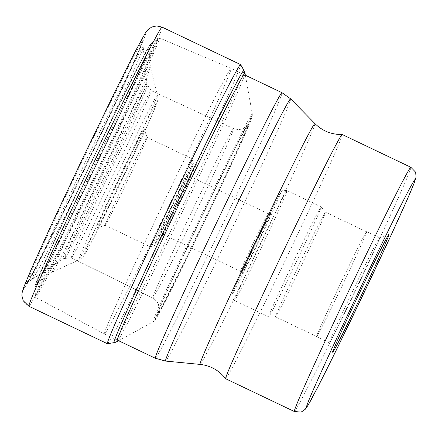 <?xml version="1.0" encoding="UTF-8"?>
<svg xmlns="http://www.w3.org/2000/svg" width="438" height="438" viewBox="0 0 438 438"><rect width="100%" height="100%" fill="white"/><g stroke="black" fill="none" stroke-linecap="round" stroke-linejoin="round"><path stroke-width="0.33" stroke-dasharray="2.19 1.64" d="M118.621 340.726L153.147 321.755A4.73 4.725 -91.1 0 0 155.134 319.647L158.102 313.427C156.207 314.654 176.733 269.167 201.037 218.283C225.274 167.404 248.16 121.868 248.904 123.051C250.799 121.819 230.273 167.311 205.969 218.19C181.732 269.069 158.846 314.604 158.102 313.427A11.629 11.629 -91.1 0 0 152.752 297.988L71.367 257.812L64.84 258.442A4.807 4.807 -91.1 0 0 62.667 259.208L27.506 282.417A4.796 4.796 -91.1 0 0 25.88 284.317L23.165 290.011A12.176 12.171 -91.1 0 0 28.908 306.244L107.409 343.704A154.636 3.236 115.5 0 0 176.897 205.537A154.636 3.236 115.5 0 0 240.61 64.621M71.345 257.807A92.637 1.938 -64.5 0 0 71.367 257.812A92.637 1.938 115.5 0 0 112.993 175.041A92.637 1.938 115.5 0 0 151.159 90.622A92.637 1.938 115.5 0 0 151.143 90.6A92.637 1.938 115.5 0 0 151.121 90.6A92.637 1.938 -64.5 0 0 109.286 173.798A92.637 1.938 -64.5 0 0 71.345 257.807L152.731 297.982A93.836 1.966 -64.5 0 1 191.165 212.879A93.836 1.966 -64.5 0 1 233.542 128.602A93.836 1.966 -64.5 0 1 233.564 128.608A93.836 1.966 -64.5 0 1 195.14 213.684A93.836 1.966 -64.5 0 1 152.752 297.988A93.836 1.966 -64.5 0 1 152.731 297.982L158.03 303.326L159.136 307.438L158.863 310.772C158.956 309.693 164.058 297.988 174.171 275.65L202.761 214.669L234.954 148.8L247.366 125.334C247.005 125.005 247.152 128.35 238.628 129.67L233.564 128.608L151.143 90.6M32.582 278.951A128.422 2.688 115.5 0 0 32.669 278.918A128.422 2.688 115.5 0 0 32.675 278.913A128.422 2.688 115.5 0 0 90.294 164.206A128.422 2.688 115.5 0 0 143.226 47.266A128.422 2.688 115.5 0 0 143.226 47.26A128.422 2.688 115.5 0 0 143.149 47.145A128.422 2.688 -64.5 0 0 84.857 163.106A128.422 2.688 -64.5 0 0 32.582 278.951M171.22 201.124A147.102 3.082 -64.5 0 1 104.419 333.948L104.419 333.948A147.102 3.082 -64.5 0 1 164.332 201.25A147.102 3.082 -64.5 0 1 231.133 68.427A147.102 3.082 -64.5 0 1 231.138 68.427A147.102 3.082 -64.5 0 1 171.22 201.124M342.209 134.51A135.304 2.836 -64.5 0 1 287.104 256.564A135.304 2.836 -64.5 0 1 225.658 378.733M353.077 290.295A58.199 1.221 -64.5 0 1 379.478 237.746A58.199 1.221 -64.5 0 1 379.505 237.746A58.199 1.221 -64.5 0 1 355.798 290.246A58.199 1.221 -64.5 0 1 329.371 342.795A58.199 1.221 -64.5 0 1 329.354 342.773A58.199 1.221 -64.5 0 1 353.077 290.295M340.249 284.174A58.199 1.221 115.5 0 0 316.543 336.674A58.199 1.221 115.5 0 0 342.976 284.125A58.199 1.221 115.5 0 0 366.677 231.625A58.199 1.221 115.5 0 0 340.249 284.174A57.986 1.215 -64.5 0 1 366.59 231.817A57.986 1.215 -64.5 0 1 342.97 284.125A57.986 1.215 -64.5 0 1 316.636 336.483A57.986 1.215 -64.5 0 1 340.255 284.174M301.875 264.508A57.986 1.215 115.5 0 0 325.5 212.211A57.986 1.215 115.5 0 0 325.494 212.2A57.986 1.215 115.5 0 0 299.159 264.563A57.986 1.215 115.5 0 0 275.54 316.871A57.986 1.215 115.5 0 0 275.551 316.871A57.986 1.215 115.5 0 0 301.875 264.508M296.345 261.836A60.877 1.276 -64.5 0 1 268.713 316.811A60.877 1.276 -64.5 0 1 268.697 316.811A60.877 1.276 -64.5 0 1 293.493 261.891A60.877 1.276 -64.5 0 1 321.142 206.922A60.877 1.276 -64.5 0 1 321.153 206.928A60.877 1.276 -64.5 0 1 296.345 261.836M177.565 205.488A31.963 0.668 115.5 0 0 190.596 176.667A31.963 0.668 115.5 0 0 190.585 176.656A31.963 0.668 115.5 0 0 176.071 205.515A31.963 0.668 115.5 0 0 163.051 234.346A31.963 0.668 115.5 0 0 163.067 234.346A31.963 0.668 115.5 0 0 177.565 205.488M173.251 204.207A35.007 0.734 115.5 0 0 159.01 235.781A35.007 0.734 115.5 0 0 174.893 204.174A35.007 0.734 115.5 0 0 189.161 172.61A35.007 0.734 115.5 0 0 173.251 204.207M127.239 181.277A48.706 1.018 115.5 0 0 147.091 137.362A48.706 1.018 115.5 0 0 147.08 137.34A48.706 1.018 115.5 0 0 124.961 181.316A48.706 1.018 115.5 0 0 105.125 225.252A48.706 1.018 115.5 0 0 105.147 225.252A48.706 1.018 115.5 0 0 127.239 181.277M119.328 178.699A54.794 1.15 115.5 0 0 97.033 228.121A54.794 1.15 115.5 0 0 121.89 178.649A54.794 1.15 115.5 0 0 144.222 129.248A54.794 1.15 115.5 0 0 119.328 178.699M52.522 272.014L78.725 259.986C81.233 258.705 83.045 257.122 84.162 255.244C85.706 252.978 87.709 249.353 93.984 237.078L122.569 178.638A83.653 1.752 -64.5 0 1 84.594 254.177A83.653 1.752 -64.5 0 1 118.649 178.709A83.653 1.752 -64.5 0 1 156.618 103.176A83.653 1.752 -64.5 0 1 122.563 178.638C135.572 151.34 145.46 129.971 152.238 114.537L157.45 101.315C157.976 100.039 157.987 97.92 157.477 94.969A91.454 1.916 -64.5 0 1 120.198 177.417A91.454 1.916 -64.5 0 1 78.725 259.986A91.454 1.916 -64.5 0 1 115.917 177.499A91.454 1.916 -64.5 0 1 157.477 94.969L150.349 67.036A113.601 2.382 -64.5 0 0 98.725 169.55A113.601 2.382 115.5 0 0 52.522 272.014A113.601 2.382 115.5 0 0 52.565 271.993A113.601 2.382 115.5 0 0 104.041 169.451A113.601 2.382 -64.5 0 0 150.354 67.085L148.947 48.404A129.862 2.721 115.5 0 0 89.987 165.411A129.862 2.721 115.5 0 0 89.921 165.537A129.862 2.721 115.5 0 0 37.159 282.647A129.862 2.721 115.5 0 0 95.944 165.553A129.862 2.721 115.5 0 0 96.004 165.427A129.862 2.721 115.5 0 0 148.947 48.404L148.947 48.333C149.533 49.916 124.567 105.383 95.873 165.356A130.469 2.732 115.5 0 0 148.98 47.66A130.469 2.732 115.5 0 0 89.763 165.471A130.469 2.732 115.5 0 0 36.655 283.162A130.469 2.732 115.5 0 0 95.873 165.356C66.921 226.254 38.714 282.176 37.104 282.691L52.565 271.993M145.816 32.866A142.459 2.984 -64.5 0 1 87.824 161.376A142.459 2.984 -64.5 0 1 23.165 290.011A142.459 2.984 -64.5 0 1 81.156 161.502A142.459 2.984 -64.5 0 1 145.816 32.866M143.1 38.566A136.147 2.852 115.5 0 0 81.304 161.496A136.147 2.852 115.5 0 0 25.88 284.317A136.147 2.852 115.5 0 0 87.677 161.381A136.147 2.852 115.5 0 0 143.1 38.566M162.076 27.129A154.636 3.236 -64.5 0 1 98.747 167.349A154.636 3.236 -64.5 0 1 28.908 306.244A154.636 3.236 -64.5 0 1 28.875 306.239M114.017 342.658A150.853 3.159 115.5 0 0 181.792 207.875A150.853 3.159 115.5 0 0 243.944 70.408M245.028 73.37A148.69 3.115 -64.5 0 1 183.741 208.806A148.69 3.115 -64.5 0 1 117.001 341.635M153.147 321.755A115.117 2.409 115.5 0 0 153.201 321.733A115.117 2.409 115.5 0 0 204.874 218.891A115.117 2.409 115.5 0 0 252.326 114.033A115.117 2.409 115.5 0 0 252.261 113.957A115.117 2.409 115.5 0 0 200.007 217.905A115.117 2.409 115.5 0 0 153.147 321.755M155.134 319.647A112.358 2.354 115.5 0 0 206.134 218.19A112.358 2.354 115.5 0 0 251.872 116.831A112.358 2.354 115.5 0 0 200.872 218.283A112.358 2.354 115.5 0 0 155.134 319.647M71.367 257.812L64.846 258.442A96.01 2.009 115.5 0 0 64.846 258.442A96.01 2.009 115.5 0 0 107.989 172.654A96.01 2.009 115.5 0 0 147.546 85.153A96.01 2.009 115.5 0 0 147.507 85.131A96.01 2.009 115.5 0 0 103.926 171.827A96.01 2.009 115.5 0 0 64.84 258.442L62.733 259.181A97.641 2.042 -64.5 0 1 62.667 259.208A97.641 2.042 -64.5 0 1 102.415 171.127A97.641 2.042 -64.5 0 1 146.73 82.957A97.641 2.042 -64.5 0 1 146.79 83.045A97.641 2.042 -64.5 0 1 106.543 171.964A97.641 2.042 -64.5 0 1 62.733 259.181L32.669 278.918M27.506 282.417A133.732 2.803 115.5 0 0 27.605 282.379A133.732 2.803 115.5 0 0 87.605 162.925A133.732 2.803 115.5 0 0 142.733 41.145A133.732 2.803 115.5 0 0 142.646 41.019A133.732 2.803 115.5 0 0 81.944 161.775A133.732 2.803 115.5 0 0 27.506 282.417M155.309 358.235A147.102 3.082 115.5 0 0 222.11 225.411A147.102 3.082 115.5 0 0 282.028 92.714M290.646 98.868A145.268 3.044 -64.5 0 1 231.461 229.895A145.268 3.044 -64.5 0 1 165.515 361.065M200.046 364.394A133.398 2.792 115.5 0 0 260.605 243.939A133.398 2.792 115.5 0 0 314.955 123.615M294.32 411.501A135.304 2.836 115.5 0 0 355.705 289.452A135.304 2.836 115.5 0 0 355.765 289.332A135.304 2.836 115.5 0 0 410.877 167.283M262.291 245.587A60.877 1.276 115.5 0 0 262.329 245.499A60.877 1.276 115.5 0 0 287.087 190.667A60.877 1.276 115.5 0 0 259.438 245.636A60.877 1.276 115.5 0 0 259.4 245.723A60.877 1.276 115.5 0 0 234.642 300.556A60.877 1.276 115.5 0 0 262.291 245.587M321.142 206.922L287.087 190.667C281.47 189.791 282.921 191.127 281.678 191.455C280.862 192.255 280.884 191.871 277.117 198.923L255.157 243.539A56.009 1.172 115.5 0 0 232.359 294.062A56.009 1.172 115.5 0 0 257.779 243.49A56.009 1.172 115.5 0 0 280.577 192.966A56.009 1.172 115.5 0 0 255.157 243.539L234.801 287.602C231.675 294.982 231.965 294.719 231.85 295.858C232.375 297.03 230.426 296.745 234.642 300.556L268.697 316.811M163.051 234.346L240.506 271.308C241.979 273.334 242.417 274.199 241.831 273.909C241.447 274.254 248.039 259.411 255.666 243.528A34.399 0.723 115.5 0 0 241.661 274.56A34.399 0.723 115.5 0 0 257.232 243.588A34.399 0.723 -64.5 0 0 257.276 243.501A34.399 0.723 -64.5 0 0 271.275 212.468A34.399 0.723 -64.5 0 0 255.704 243.44A34.399 0.723 -64.5 0 0 255.666 243.528L270.892 213.016C271.067 213.487 270.115 213.689 268.04 213.618A31.963 0.668 -64.5 0 1 255.02 242.449A31.963 0.668 -64.5 0 1 254.982 242.532A31.963 0.668 -64.5 0 1 240.506 271.308A31.963 0.668 -64.5 0 1 253.525 242.482A31.963 0.668 -64.5 0 1 253.564 242.4A31.963 0.668 -64.5 0 1 268.04 213.618L190.585 176.656M172.95 204.294A46.269 0.969 -64.5 0 1 172.988 204.212A46.269 0.969 115.5 0 1 193.99 162.432A46.269 0.969 115.5 0 1 175.195 204.086A46.269 0.969 -64.5 0 1 175.156 204.174A46.269 0.969 -64.5 0 1 154.154 245.948A46.269 0.969 -64.5 0 1 172.95 204.294M170.694 203.254A48.706 1.018 -64.5 0 1 170.732 203.161A48.706 1.018 -64.5 0 1 192.851 159.186A48.706 1.018 -64.5 0 1 173.059 203.035A48.706 1.018 -64.5 0 1 173.015 203.123A48.706 1.018 -64.5 0 1 150.896 247.098A48.706 1.018 -64.5 0 1 170.694 203.254M117.165 340.03L104.419 333.948L35.631 297.369L34.925 296.126L34.876 286.819C34.29 284.076 59.831 228.138 89.681 165.471A134.121 2.809 -64.5 0 1 150.557 44.364A134.121 2.809 -64.5 0 1 95.96 165.356A134.121 2.809 -64.5 0 1 35.084 286.463A134.121 2.809 -64.5 0 1 89.681 165.471C116.289 109.631 142.361 57.258 148.772 46.795L150.76 44.008A134.652 2.82 -64.5 0 1 96.081 165.405A134.652 2.82 -64.5 0 1 96.042 165.487A134.652 2.82 -64.5 0 1 34.876 286.819A134.652 2.82 -64.5 0 1 89.774 165.526A134.652 2.82 -64.5 0 1 89.812 165.444A134.652 2.82 -64.5 0 1 150.76 44.008L158.025 38.194A143.034 2.995 115.5 0 0 93.283 167.196A143.034 2.995 115.5 0 0 93.245 167.278A143.034 2.995 115.5 0 0 34.925 296.126A143.034 2.995 115.5 0 0 99.902 167.234A143.034 2.995 115.5 0 0 99.941 167.152A143.034 2.995 115.5 0 0 158.025 38.194L159.432 37.958A143.719 3.011 -64.5 0 1 100.899 167.601A143.719 3.011 -64.5 0 1 100.86 167.683A143.719 3.011 -64.5 0 1 35.631 297.369A143.719 3.011 -64.5 0 1 94.17 167.727A143.719 3.011 -64.5 0 1 94.208 167.644A143.719 3.011 -64.5 0 1 159.432 37.958L231.133 68.427L245.285 75.177M118.643 340.737L153.201 321.733L155.523 319.411L165.969 300.156L182.641 266.775C205.132 221.042 235.168 157.132 246.424 131.061C251.078 120.236 251.877 117.899 252.217 116.42L252.326 114.033L245.357 75.216M151.159 90.622L147.546 85.153L146.79 83.045L143.226 47.26M143.226 47.266L142.766 40.208L138.78 50.452L126.878 77.4C112.314 109.599 88.887 159.29 68.443 201.349L45.273 248.341L32.023 274.068L26.899 282.997L32.675 278.913M379.478 237.746L388.928 234.396M329.354 342.773L332.694 352.223M316.543 336.674L329.371 342.795M366.677 231.625L379.505 237.746M366.59 231.817L325.494 212.2L321.153 206.928M316.636 336.483L275.54 316.871M275.551 316.871L268.713 316.811M163.067 234.346L159.01 235.781M190.596 176.667L189.161 172.61M105.125 225.252L150.896 247.098C155.26 246.484 152.227 248.45 155.775 243.347L175.156 204.174L193.645 163.735C194.176 161.304 195.233 161.797 192.851 159.186L147.08 137.34M105.147 225.252L97.033 228.121M147.091 137.362L144.222 129.248"/><path stroke-width="0.66" d="M107.419 343.704L114.017 342.658A150.853 3.159 115.5 0 1 114 342.664A150.853 3.159 115.5 0 1 175.408 206.577A150.853 3.159 115.5 0 1 243.878 70.365A150.853 3.159 115.5 0 1 243.944 70.408L240.61 64.621A154.636 3.236 115.5 0 0 240.577 64.589A154.636 3.236 115.5 0 0 240.539 64.583A154.636 3.236 115.5 0 0 170.705 203.478A154.636 3.236 115.5 0 0 107.37 343.699A154.636 3.236 115.5 0 0 107.409 343.704A154.636 3.236 115.5 0 0 107.419 343.704L114 342.664A8.984 8.984 -91.1 0 0 116.924 341.662L118.621 340.726M225.658 378.733A135.304 2.836 -64.5 0 1 225.636 378.711A135.304 2.836 -64.5 0 1 280.769 256.679A135.304 2.836 -64.5 0 1 342.182 134.504A135.304 2.836 -64.5 0 1 342.209 134.51L410.877 167.283A135.304 2.836 115.5 0 0 349.486 289.332A135.304 2.836 115.5 0 0 349.431 289.452A135.304 2.836 115.5 0 0 294.32 411.501L225.658 378.733M359.308 293.35A65.295 1.369 -64.5 0 1 388.928 234.396A65.295 1.369 -64.5 0 1 362.368 293.296A65.295 1.369 -64.5 0 1 332.694 352.223A65.295 1.369 -64.5 0 1 359.308 293.35M28.875 306.239A154.636 3.236 -64.5 0 1 92.204 166.018A154.636 3.236 -64.5 0 1 162.044 27.118A154.636 3.236 -64.5 0 1 162.076 27.129L156.58 25.935L151.707 27.041L147.847 29.768L145.416 32.91L134.773 52.341L115.61 90.409L81.55 160.669L49.861 228.099L31.437 268.833L23.723 287.29L22.053 292.962L21.9 295.699L23.203 300.676L28.875 306.239L107.37 343.699M114.017 342.658L117.001 341.635A148.69 3.115 -64.5 0 1 116.924 341.662A148.69 3.115 -64.5 0 1 177.45 207.53A148.69 3.115 -64.5 0 1 244.941 73.266A148.69 3.115 -64.5 0 1 245.028 73.37L243.944 70.408M155.309 358.235L165.515 361.065A145.268 3.044 -64.5 0 1 224.661 230.021A145.268 3.044 -64.5 0 1 290.646 98.868L282.028 92.714A147.102 3.082 115.5 0 0 215.222 225.537A147.102 3.082 115.5 0 0 155.309 358.235L117.165 340.03M290.646 98.868L314.955 123.615A133.398 2.792 115.5 0 0 254.358 244.054A133.398 2.792 115.5 0 0 200.046 364.394L165.515 361.065M357.939 293.268A126.171 2.644 115.5 0 0 357.884 293.378A126.171 2.644 115.5 0 0 306.518 407.198A126.171 2.644 115.5 0 0 363.737 293.383A126.171 2.644 115.5 0 0 363.792 293.268A126.171 2.644 115.5 0 0 415.153 179.449A126.171 2.644 115.5 0 0 357.939 293.268M240.577 64.589L162.076 27.129M245.357 75.216L245.028 73.37M118.643 340.737L117.001 341.635M225.636 378.711C219.109 370.367 210.579 365.599 200.046 364.394M410.877 167.283L415.35 171.915L415.728 172.944L416.023 177.116L414.6 181.994L407.356 199.268L390.784 235.841L363.792 293.268L334.988 352.76L316.975 388.648L308.106 405.145L305.209 409.316L301.777 411.709L300.742 412.065L294.32 411.501M282.028 92.714L245.285 75.177M314.955 123.615C322.516 131.05 331.588 134.68 342.182 134.504"/></g></svg>
